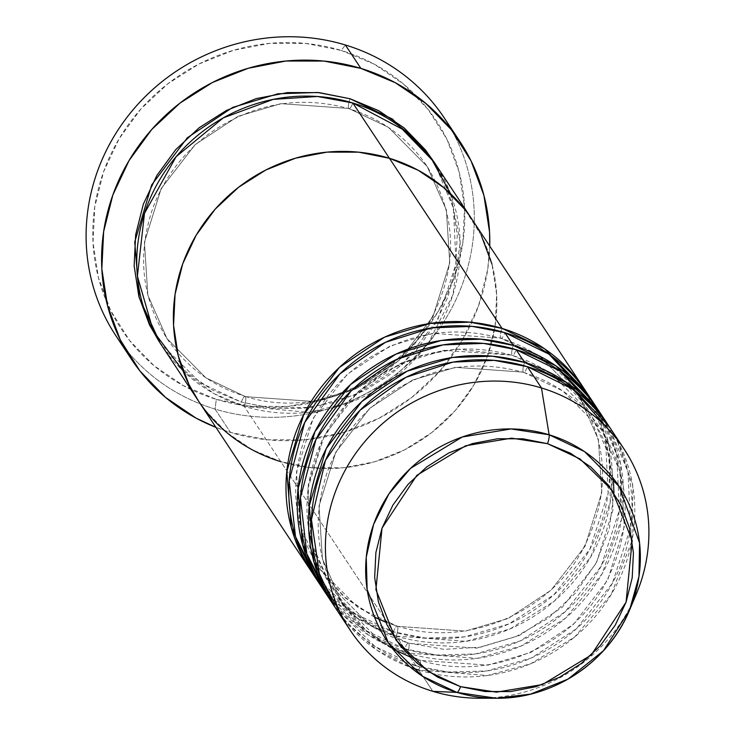 <?xml version="1.0" encoding="UTF-8"?>
<svg xmlns="http://www.w3.org/2000/svg" width="735" height="735" viewBox="0 0 735 735"><rect width="100%" height="100%" fill="white"/><g stroke="black" fill="none" stroke-linecap="round" stroke-linejoin="round"><path stroke-width="0.55" stroke-dasharray="3.67 2.76" d="M115.919 335.785A197.026 187.269 146.5 0 0 215.024 409.064L216.329 399.353A188.812 179.469 146.5 0 0 454.01 278.05A188.812 179.469 146.5 0 0 341.26 50.449L374.244 64.175L403.552 84.075L428.073 109.377L446.862 139.126L459.182 172.174L464.575 207.242L462.829 243L454.01 278.05L438.455 311.061L416.773 340.764L389.78 366.012L358.524 385.838L324.199 399.482L288.138 406.409L251.719 406.372L216.329 399.353L183.346 385.627L154.038 365.736L129.516 340.424L110.728 310.675L98.407 277.628L93.014 242.559L94.76 206.811L103.58 171.751L119.134 138.74L140.817 109.037L167.81 83.79L199.066 63.963L233.39 50.32L269.451 43.393L305.87 43.438L341.26 50.449L345.377 44.991L341.26 50.449A188.812 179.469 146.5 0 0 103.58 171.751A188.812 179.469 146.5 0 0 216.329 399.353L215.024 409.064A197.026 187.269 -33.5 0 1 124.114 347.168M348.693 108.44A8.214 2.003 106.9 0 1 350.007 98.729A8.214 2.003 -73.1 0 0 348.693 108.44L388.31 127.265L427.154 166.45L388.31 127.265L348.693 108.44A8.214 2.003 -73.1 0 0 349.051 108.716A8.214 2.003 106.9 0 1 348.693 108.44L280.844 103.653L238.039 116.323L195.216 144.556L161.167 188.583L144.446 242.256L147.845 295.185L167.038 338.642L147.845 295.185L144.446 242.256L161.167 188.583L195.216 144.556L238.039 116.323L280.844 103.653L348.693 108.44M433.981 161.93L453.394 208.005L456.077 263.608L437.812 319.541L401.788 365.13L356.907 394.245L312.219 407.245L273.126 408.311L241.374 402.118A8.214 2.003 106.9 0 1 245.141 396.376A8.214 2.003 106.9 0 1 245.499 396.661L313.349 401.448L356.153 388.778L398.976 360.536L433.025 316.519L449.746 262.836L446.347 209.907L427.154 166.45L446.347 209.907L449.746 262.836L433.025 316.519L398.976 360.536L356.153 388.778L313.349 401.448L245.499 396.661A8.214 2.003 106.9 0 1 244.185 406.372L308.424 412.326L348.886 402.899L390.956 380.427L428.147 343.465L452.87 294.928L460.174 242.201L450.583 193.755M352.818 102.983A8.214 2.003 106.9 0 1 349.051 108.716A8.214 2.003 -73.1 0 0 352.818 102.983M161.599 345.303A164.181 156.059 146.5 0 0 244.185 406.372L280.788 461.663L311.557 467.763L343.236 467.8L374.593 461.773L404.434 449.912L431.62 432.676L455.084 410.718L473.946 384.892L487.47 356.181L495.133 325.706L496.658 294.616L491.963 264.122L496.658 294.616L495.133 325.706L487.47 356.181L473.946 384.892L455.084 410.718L431.62 432.676L404.434 449.912L374.593 461.773L343.236 467.8L311.557 467.763L280.788 461.663L244.185 406.372A164.181 156.059 146.5 0 0 424.701 347.986A164.181 156.059 146.5 0 0 435.405 164.043M451.768 130.279A197.026 187.269 -33.5 0 1 426.989 344.687A197.026 187.269 -33.5 0 1 215.024 409.064L230.514 432.456A197.026 187.269 -33.5 0 1 215.925 427.366L230.514 432.456L215.024 409.064A197.026 187.269 146.5 0 0 431.647 339A197.026 187.269 146.5 0 0 444.491 118.271M198.202 400.593A164.181 156.059 146.5 0 0 280.788 461.663A164.181 156.059 146.5 0 0 461.304 403.276A164.181 156.059 146.5 0 0 472.008 219.342A164.181 156.059 -33.5 0 1 461.304 403.276A164.181 156.059 -33.5 0 1 280.788 461.663L252.114 449.728L226.619 432.428L205.304 410.424L198.588 401.181L205.304 410.424L226.619 432.428L252.114 449.728L280.788 461.663L393.418 631.797A8.214 2.003 106.9 0 1 397.185 626.064A8.214 2.003 106.9 0 1 397.543 626.339A8.214 2.003 106.9 0 1 396.238 636.051L465.935 641.333L509.906 628.995L554.365 601.083L590.729 556.983L610.252 502.207L609.333 446.889L591.51 400.217M481.25 235.384L464.915 209.512L481.25 235.384M489.74 246.115A197.026 187.269 -33.5 0 1 230.514 432.456L267.43 439.778L305.438 439.824L343.07 432.593L378.883 418.353L411.499 397.672L439.659 371.322L462.297 340.333L478.522 305.879L487.728 269.304L489.74 246.115M434.017 161.976L441.827 175.84L452.549 204.569L457.234 235.071L455.718 266.153L448.047 296.637L434.523 325.348L415.67 351.174L392.196 373.132L365.019 390.368L335.178 402.229L303.812 408.256L272.143 408.219L241.374 402.118L212.691 390.184L187.204 372.884L165.88 350.871L160.23 343.199M183.024 370.881L214.207 393.73L244.185 406.372A8.214 2.003 -73.1 0 0 245.499 396.661L205.883 377.827L167.038 338.642L205.883 377.827L245.499 396.661A8.214 2.003 -73.1 0 0 245.141 396.376A8.214 2.003 -73.1 0 0 241.374 402.118L200.526 382.871L160.212 343.162M374.602 617.235L345.873 598.391L319.082 568.33L299.889 524.863L296.49 471.934L313.211 418.261L347.26 374.234L390.083 346.001L432.887 333.332L500.737 338.118A8.214 2.003 -73.1 0 0 501.105 338.394A8.214 2.003 -73.1 0 0 504.862 332.661A8.214 2.003 106.9 0 1 501.105 338.394A8.214 2.003 106.9 0 1 500.737 338.118L540.354 356.944L579.198 396.128L598.391 439.585L601.79 492.514L585.069 546.197L551.02 590.214L508.197 618.457L465.393 631.126L397.543 626.339L465.393 631.126L508.197 618.457L551.02 590.214L585.069 546.197L601.79 492.514L598.391 439.585L579.198 396.128L540.354 356.944L500.737 338.118A8.214 2.003 106.9 0 1 502.051 328.407A8.214 2.003 -73.1 0 0 500.737 338.118L432.887 333.332L390.083 346.001L347.26 374.234L313.211 418.261L296.49 471.934L299.889 524.863L319.082 568.33L357.927 607.514L397.543 626.339A8.214 2.003 -73.1 0 0 397.185 626.064A8.214 2.003 -73.1 0 0 393.418 631.797A164.181 156.059 -33.5 0 1 312.256 572.841L352.57 612.549L393.418 631.797L280.788 461.663M586.025 391.608L605.447 437.683L608.121 493.286L589.856 549.229L553.832 594.817L508.96 623.923L464.263 636.923L425.17 637.989L393.418 631.797A164.181 156.059 -33.5 0 0 573.107 574.458A164.181 156.059 -33.5 0 0 586.025 391.608M313.643 574.981A164.181 156.059 146.5 0 0 396.238 636.051L404.682 648.812A164.181 156.059 -33.5 0 0 584.362 591.473A164.181 156.059 -33.5 0 0 597.289 408.623L616.702 454.699L619.384 510.301L601.12 566.235L565.096 611.823L520.215 640.929L475.527 653.939L436.434 655.004L404.682 648.812A8.214 2.003 106.9 0 1 408.449 643.07A8.214 2.003 106.9 0 1 408.807 643.355L476.657 648.141L519.461 635.463L562.284 607.229L596.333 563.212L613.054 509.53L609.655 456.6L590.462 413.143L551.617 373.959L512.001 355.134A8.214 2.003 -73.1 0 0 512.359 355.409A8.214 2.003 -73.1 0 0 516.126 349.667A8.214 2.003 106.9 0 1 512.359 355.409A8.214 2.003 106.9 0 1 512.001 355.134L551.617 373.959L590.462 413.143L609.655 456.6L613.054 509.53L596.333 563.212L562.284 607.229L519.461 635.463L476.657 648.141L408.807 643.355A8.214 2.003 106.9 0 1 407.493 653.066L477.199 658.349L521.17 646.001L565.628 618.089L601.983 573.998L621.507 519.222L620.597 463.904L602.774 417.223M313.009 548.54L330.346 585.336L311.153 541.879L307.754 488.95L324.475 435.276L358.524 391.25L401.347 363.017L444.151 350.338L512.001 355.134A8.214 2.003 106.9 0 1 513.315 345.422A8.214 2.003 -73.1 0 0 512.001 355.134L456.325 348.996L421.431 355.455L384.322 371.974L349.391 400.272L322.38 439.411L308.268 484.999L308.773 530.569M324.907 591.997A164.181 156.059 146.5 0 0 407.493 653.066L415.946 665.818A164.181 156.059 -33.5 0 0 595.626 608.479A164.181 156.059 -33.5 0 0 608.552 425.638L627.966 471.714L630.648 527.317L612.384 583.25L576.359 628.838L531.478 657.944L486.791 670.945L447.698 672.02L415.946 665.818A8.214 2.003 106.9 0 1 419.703 660.085A8.214 2.003 106.9 0 1 420.071 660.361L487.921 665.147L530.725 652.478L573.548 624.245L607.597 580.218L624.318 526.545L620.919 473.616L601.726 430.159L562.881 390.974L523.265 372.14A8.214 2.003 -73.1 0 0 523.623 372.424A8.214 2.003 -73.1 0 0 527.39 366.682A8.214 2.003 106.9 0 1 523.623 372.424A8.214 2.003 106.9 0 1 523.265 372.14L562.881 390.974L601.726 430.159L620.919 473.616L624.318 526.545L607.597 580.218L573.548 624.245L530.725 652.478L487.921 665.147L420.071 660.361A8.214 2.003 106.9 0 1 418.757 670.072L487.342 675.52L530.596 663.797L574.605 637.043L611.244 594.413L631.953 540.831L632.771 485.881L616.564 438.685M410.323 657.035L420.071 660.361L380.454 641.536L341.61 602.351L322.417 558.894L319.018 505.965L335.739 452.282L369.788 408.265L412.611 380.023L455.415 367.353L523.265 372.14A8.214 2.003 106.9 0 1 524.57 362.428A8.214 2.003 -73.1 0 0 523.265 372.14L455.415 367.353L412.611 380.023L369.788 408.265L335.739 452.282L319.018 505.965L322.417 558.894L341.61 602.351L366.296 630.612L392.931 649.088M336.171 609.012A164.181 156.059 146.5 0 0 418.757 670.072A8.214 2.003 -73.1 0 0 420.071 660.361A8.214 2.003 -73.1 0 0 419.703 660.085A8.214 2.003 -73.1 0 0 415.946 665.818L407.493 653.066A8.214 2.003 -73.1 0 0 408.807 643.355L369.19 624.52L330.346 585.336L369.19 624.52L408.807 643.355A8.214 2.003 -73.1 0 0 408.449 643.07A8.214 2.003 -73.1 0 0 404.682 648.812A164.181 156.059 -33.5 0 1 323.519 589.856L363.834 629.564L404.682 648.812L396.238 636.051A164.181 156.059 146.5 0 0 576.745 577.664A164.181 156.059 146.5 0 0 587.458 393.721M418.757 670.072L432.841 691.341L418.757 670.072A164.181 156.059 146.5 0 0 599.273 611.695A164.181 156.059 146.5 0 0 609.976 427.752M415.946 665.818A164.181 156.059 -33.5 0 1 334.783 606.871L375.098 646.57L415.946 665.818M329.298 598.272L368.373 634.948L407.493 653.066A164.181 156.059 146.5 0 0 588.009 594.679A164.181 156.059 146.5 0 0 598.713 410.736M632.504 602.507A164.181 156.059 -33.5 0 1 488.242 698.002M479.376 698.222A164.181 156.059 146.5 0 0 636.17 594.422M343.668 619.339L376.981 650.199L410.626 667.362M318.034 581.256L357.109 617.933L396.238 636.051A8.214 2.003 -73.1 0 0 397.543 626.339L385.71 622.196M245.168 396.385C311.447 417.912 392.812 385.875 428.468 323.96C458.346 269.671 457.914 217.165 427.154 166.45C408.155 138.327 382.108 119.079 349.024 108.706C300.146 95.173 254.007 103.139 210.623 132.603C183.704 152.145 164.484 177.172 152.972 207.693C136.894 254.531 141.579 298.18 167.038 338.642C186.038 366.765 212.084 386.013 245.168 396.385M459.504 140.964L459.972 141.662M471.622 218.754L472.008 219.342M374.547 617.097L343.484 596.296L319.082 568.33C293.623 527.859 288.938 484.209 305.025 437.371C316.528 406.85 335.748 381.823 362.667 362.281C406.051 332.817 452.19 324.852 501.077 338.385C534.152 348.757 560.199 368.005 579.198 396.128C609.958 446.843 610.39 499.35 580.512 553.639C544.865 615.553 463.491 647.59 397.212 626.064L385.627 622.03M613.945 492.964L609.333 528.612L596.287 562.624L575.533 593.062L548.246 618.19L515.979 636.574L480.561 647.158L444.032 649.363L408.476 643.079C375.392 632.706 349.346 613.459 330.346 585.336C304.887 544.874 300.202 501.224 316.28 454.386C327.792 423.865 347.012 398.839 373.931 379.297C417.315 349.832 463.454 341.867 512.332 355.4C545.416 365.773 571.462 385.021 590.462 413.143L605.906 444.252L613.33 478.411M523.596 372.415C556.68 382.788 582.726 402.036 601.726 430.159C632.486 480.874 632.918 533.371 603.04 587.669C567.383 649.575 486.019 681.611 419.731 660.094C386.656 649.722 360.609 630.474 341.61 602.351C316.151 561.889 311.465 518.23 327.544 471.392C339.055 440.881 358.276 415.854 385.195 396.312C428.579 366.848 474.709 358.882 523.596 372.415"/><path stroke-width="1.1" d="M124.114 347.168A197.026 187.269 -33.5 0 1 124.316 120.898A197.026 187.269 -33.5 0 1 345.377 44.991A197.026 187.269 146.5 0 0 128.763 115.055A197.026 187.269 146.5 0 0 115.919 335.785L131.4 359.176A197.026 187.269 -33.5 0 1 144.244 138.446A197.026 187.269 -33.5 0 1 360.867 68.383L345.377 44.991L360.867 68.383A197.026 187.269 -33.5 0 1 459.972 141.662A197.026 187.269 -33.5 0 1 489.74 246.115L489.547 232.003L483.915 195.4L471.062 160.919L451.455 129.875L425.868 103.47L395.283 82.706L360.867 68.383L323.942 61.06L285.933 61.023L248.301 68.254L212.498 82.485L179.882 103.176L151.713 129.516L129.084 160.515L112.859 194.959L103.653 231.543L101.834 268.845L107.457 305.438L120.32 339.919L139.916 370.964L165.504 397.378L196.098 418.142L215.925 427.375A197.026 187.269 -33.5 0 1 131.4 359.176M160.23 343.199L149.545 325.008L138.832 296.269L134.137 265.776L135.663 234.685L143.325 204.201L156.849 175.5L175.711 149.674L199.185 127.715L226.362 110.48L256.203 98.619L287.56 92.582L319.238 92.628L350.007 98.729L392.545 119.116L433.981 161.93M450.583 193.755L430.535 157.125L405.077 130.637L352.818 102.983A164.181 156.059 146.5 0 0 172.302 161.36A164.181 156.059 146.5 0 0 161.599 345.303L198.202 400.593A164.181 156.059 -33.5 0 1 208.905 216.66A164.181 156.059 -33.5 0 1 389.421 158.273L352.818 102.983L389.421 158.273L358.652 152.173L326.983 152.136L295.626 158.163L265.776 170.024L238.599 187.26L215.134 209.218L196.273 235.044L182.749 263.755L175.077 294.23L173.561 325.32L178.247 355.813L188.969 384.552L198.588 401.181L188.969 384.552L178.247 355.813L173.561 325.32L175.077 294.23L182.749 263.755L196.273 235.044L215.134 209.218L238.599 187.26L265.776 170.024L295.626 158.163L326.983 152.136L358.652 152.173L389.421 158.273A164.181 156.059 -33.5 0 1 472.008 219.342A164.181 156.059 146.5 0 0 389.421 158.273A164.181 156.059 146.5 0 0 208.905 216.66A164.181 156.059 146.5 0 0 198.202 400.593L310.832 570.727A164.181 156.059 -33.5 0 1 321.535 386.794A164.181 156.059 -33.5 0 1 502.051 328.407L544.589 348.794L586.025 391.608A164.181 156.059 -33.5 0 0 584.637 389.467A164.181 156.059 -33.5 0 0 502.051 328.407L389.421 158.273L502.051 328.407L469.812 322.169L430.039 323.455L384.616 337.135L339.34 367.482L303.711 414.586L286.788 471.64L291.271 527.445L312.256 572.841A164.181 156.059 -33.5 0 1 310.832 570.727M280.788 461.663A164.181 156.059 -33.5 0 1 198.202 400.593M491.963 264.122L481.25 235.384L491.963 264.122M464.915 209.512L443.591 187.508L418.105 170.208L389.421 158.273L418.105 170.208L443.591 187.508L464.915 209.512M459.972 141.662L444.491 118.271A197.026 187.269 146.5 0 0 345.377 44.991A197.026 187.269 -33.5 0 1 451.768 130.279M160.212 343.162L139.227 297.767L134.744 241.962L151.667 184.908L187.296 137.803L232.572 107.457L277.995 93.777L317.768 92.491L350.007 98.729L378.681 110.654L404.176 127.963L425.501 149.968L434.017 161.976M584.637 389.467L435.405 164.043A164.181 156.059 146.5 0 0 352.818 102.983L317.419 96.487L273.218 99.372L223.238 117.903L176.106 156.72L144.483 213.343L137.399 276.158L153.349 331.209L183.024 370.881M591.51 400.217L549.073 354.215L504.862 332.661A164.181 156.059 146.5 0 0 324.346 391.038A164.181 156.059 146.5 0 0 313.643 574.981L322.095 587.743A164.181 156.059 -33.5 0 1 332.799 403.8A164.181 156.059 -33.5 0 1 513.315 345.422L555.853 365.81L597.289 408.623A164.181 156.059 -33.5 0 0 595.901 406.483A164.181 156.059 -33.5 0 0 513.315 345.422L504.862 332.661L513.315 345.422L481.076 339.175L441.303 340.47L395.88 354.151L350.604 384.497L314.975 431.592L298.052 488.656L302.535 544.46L323.519 589.856A164.181 156.059 -33.5 0 1 322.095 587.743M602.774 417.223L560.336 371.23L516.126 349.667A164.181 156.059 146.5 0 0 335.61 408.054A164.181 156.059 146.5 0 0 324.907 591.997L333.35 604.758A164.181 156.059 -33.5 0 1 344.063 420.815A164.181 156.059 -33.5 0 1 524.57 362.428L567.117 382.825L608.552 425.638A164.181 156.059 -33.5 0 0 607.165 423.498A164.181 156.059 -33.5 0 0 524.57 362.428L516.126 349.667L524.57 362.428L492.34 356.19L452.567 357.476L407.144 371.166L361.868 401.512L326.239 448.607L309.316 505.671L313.799 561.476L334.783 606.871A164.181 156.059 -33.5 0 1 333.35 604.758M616.564 438.685L573.245 389.421L527.39 366.682A164.181 156.059 146.5 0 0 346.874 425.069A164.181 156.059 146.5 0 0 336.171 609.012L350.246 630.281A164.181 156.059 -33.5 0 1 360.949 446.338A164.181 156.059 -33.5 0 1 541.465 387.951A164.181 156.059 146.5 0 0 334.792 493.433A164.181 156.059 146.5 0 0 432.841 691.341L456.885 692.407A8.214 2.003 -73.1 0 0 460.551 686.655L428.119 671.432L396.036 640.148L375.916 589.681L382.025 528.153L416.855 475.334L465.632 445.768L511.643 438.17L547.547 443.683A8.214 2.003 -73.1 0 0 549.128 434.78L511.055 428.937L462.269 436.994L410.553 468.342L388.962 493.846L373.628 524.34L366.25 557.259L367.142 589.58L388.475 643.097L422.496 676.264L456.885 692.407A139.42 132.52 -33.5 0 1 373.628 524.34A139.42 132.52 -33.5 0 1 549.128 434.78L541.465 387.951L527.39 366.682L541.465 387.951A164.181 156.059 -33.5 0 1 624.061 449.021A164.181 156.059 -33.5 0 1 632.504 602.507M488.242 698.002A164.181 156.059 -33.5 0 1 432.841 691.341A164.181 156.059 -33.5 0 1 350.246 630.281M607.165 423.498L598.713 410.736A164.181 156.059 146.5 0 0 516.126 349.667L483.391 343.392L442.929 344.908L396.771 359.305L351.119 390.928L315.958 439.567L300.45 497.705L306.771 553.63L329.298 598.272M624.061 449.021L609.976 427.752A164.181 156.059 146.5 0 0 527.39 366.682L494.15 360.361L452.981 362.116L406.078 377.266L360.067 410.222L325.44 460.413L311.447 519.599L319.633 575.542L343.668 619.339M432.841 691.341A164.181 156.059 146.5 0 0 479.376 698.222L496.401 698.25A139.42 132.52 -33.5 0 1 456.885 692.407L432.841 691.341M636.17 594.422A164.181 156.059 146.5 0 0 541.465 387.951L549.128 434.78A139.42 132.52 -33.5 0 1 629.546 610.105A139.42 132.52 -33.5 0 1 496.401 698.25L530.569 694.106L568.017 679.103L603.472 650.714L629.546 610.105L638.954 576.534L639.569 542.963L619.237 486.598L584.518 451.593L549.128 434.78A8.214 2.003 106.9 0 1 547.547 443.683L570.516 453.238L590.931 467.092L608.001 484.714L621.084 505.432L629.665 528.447L633.423 552.876L632.21 577.765L626.064 602.176L615.232 625.173L600.137 645.854L581.339 663.439L559.574 677.247L535.668 686.747L510.559 691.571L485.192 691.543L460.551 686.655L437.582 677.1L417.168 663.246L400.088 645.615L387.005 624.897L378.424 601.882L374.666 577.462L375.888 552.564L382.025 528.153L392.858 505.166L407.962 484.475L426.759 466.9L448.525 453.091L472.421 443.591L497.54 438.758L522.907 438.795L547.547 443.683L579.97 458.906L612.062 490.181L632.183 540.657L626.064 602.176L591.243 654.995L542.458 684.561L496.456 692.159L460.551 686.655A8.214 2.003 106.9 0 1 456.885 692.407L496.401 698.25C552.601 699.068 608.332 662.198 629.546 610.105L636.17 594.422M595.901 406.483L587.458 393.721A164.181 156.059 146.5 0 0 504.862 332.661L472.136 326.377L431.665 327.893L385.517 342.289L339.855 373.922L304.694 422.551L289.186 480.699L295.507 536.614L318.034 581.256M392.931 649.088L410.323 657.035M410.626 667.362L418.757 670.072M308.773 530.569L313.009 548.54M385.71 622.196L374.602 617.235M613.945 492.964L613.33 478.411M374.547 617.097L385.627 622.03"/></g></svg>
